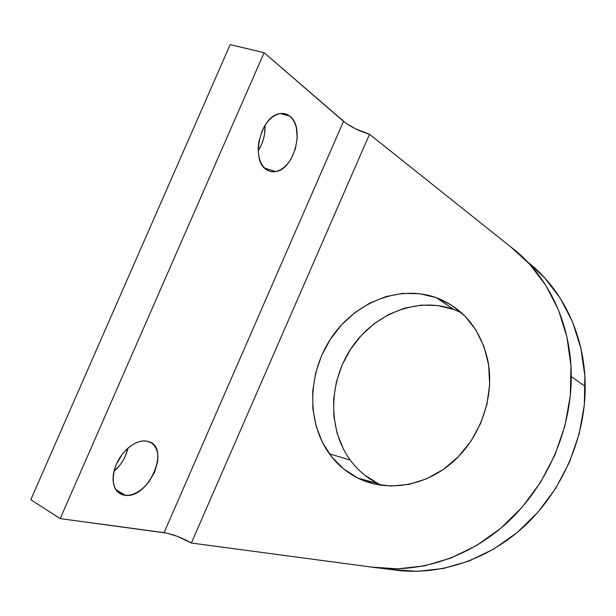 <?xml version="1.0" encoding="UTF-8"?>
<svg xmlns="http://www.w3.org/2000/svg" width="616" height="616" viewBox="0 0 616 616"><rect width="100%" height="100%" fill="white"/><g stroke="black" fill="none" stroke-linecap="round" stroke-linejoin="round"><path stroke-width="0.92" d="M147.717 441.302C171.186 445.892 149.472 498.506 125.433 495.372L124.163 495.21L116.563 490.698L124.163 495.21L128.159 495.356L132.409 494.463L136.76 492.577L141.049 489.797L145.114 486.217L148.818 481.982L154.616 472.172L157.634 461.792L157.942 456.841L157.427 452.306L156.087 448.34L153.969 445.099L151.151 442.719L147.717 441.302L143.798 440.91L139.539 441.572L135.104 443.281L130.669 445.976L126.411 449.565L122.499 453.907L116.362 464.133L114.399 469.592L113.275 474.998L113.051 480.118L113.721 484.746L115.254 488.704L117.579 491.838L120.59 494.032L124.163 495.21C113.606 491.845 110.726 482.166 115.531 466.173C120.859 451.959 134.442 440.432 144.814 440.91L147.717 441.302M113.937 471.379C121.167 465.034 125.841 457.28 127.966 448.125L125.502 455.755L122.946 460.699L119.774 465.311L113.937 471.379M289.797 116.147C305.282 127.196 294.302 169.408 275.683 171.571C272.318 172.172 269.238 171.518 266.435 169.608L269.754 171.248L273.365 171.795L277.123 171.233L280.896 169.608L284.53 166.982L287.911 163.463L290.914 159.182L295.364 148.987L297.259 137.845L296.296 127.35L294.748 122.838L292.562 119.05L289.797 116.147L286.555 114.245L282.952 113.436L279.133 113.767L275.244 115.238L271.448 117.802L267.883 121.36L264.711 125.779L262.062 130.885L258.743 142.273L258.204 148.094L258.443 153.684L259.444 158.812L261.169 163.279L263.533 166.928L266.435 169.608C250.427 160.499 260.191 116.647 279.202 113.752C283.16 112.905 286.694 113.698 289.797 116.147L280.349 113.536L289.797 116.147M258.212 150.704C263.124 143.028 265.404 134.527 265.065 125.217L264.587 134.049L263.363 139.493L261.477 144.698L258.212 150.704M461.415 312.72L453.838 309.471C417.64 296.381 374.667 313.536 351.705 347.547C328.621 381.497 327.412 428.852 350.242 460.083C357.719 470.224 367.059 478.101 378.262 483.699L357.981 478.147C346.523 472.387 336.998 464.279 329.398 453.823C306.175 421.606 307.684 372.742 331.47 337.583C355.139 302.371 399.214 284.376 436.328 297.674L453.838 309.471L437.814 305.544L421.259 305.113L404.781 308.108L388.965 314.337L374.351 323.531L361.407 335.32L350.558 349.272L342.142 364.918L336.436 381.735L333.649 399.153L333.887 416.601L337.183 433.487L343.489 449.203M510.618 246.793L529.721 264.233L545.845 285.393L558.412 309.817L566.905 336.875L570.955 365.827L570.316 395.803L564.91 425.864L554.877 455.055L540.502 482.413L522.26 507.076L500.777 528.266L476.792 545.383L451.081 557.996L424.486 565.842L397.797 568.853L371.779 567.12L191.36 543.019L369.508 134.257L510.618 246.793C547.231 274.182 571.417 322.807 571.271 376.615C571.271 429.922 547.147 485.346 507.938 521.929C468.576 558.396 416.993 574.274 371.779 567.12L191.36 543.019L177.431 536.397L166.905 533.148L60.206 518.618L30.8 499.722L230.176 44.629L30.8 499.722L60.206 518.618L264.11 52.691L230.176 44.629L264.11 52.691L345.769 123.092L355.216 128.659L369.508 134.257L191.36 543.019C181.882 537.676 172.788 534.211 164.087 532.64L60.206 518.618L264.11 52.691L343.512 121.329L164.087 532.64L343.512 121.329C350.473 126.781 359.143 131.093 369.508 134.257L510.618 246.793M453.838 309.471L436.328 297.674L419.896 293.716L402.918 293.37L386.009 296.565L369.777 303.103L354.77 312.674L341.464 324.909L330.284 339.377L321.598 355.563L315.677 372.942L312.728 390.937L312.882 408.955L316.17 426.38L322.53 442.588L331.816 456.995L343.759 469.022L357.981 478.147L374.012 483.945L391.252 486.086L409.039 484.376L426.649 478.786L443.32 469.477L458.319 456.772L470.955 441.195L480.649 423.4L486.979 404.173L489.658 384.376L488.619 364.88L483.953 346.515L475.929 330.045L464.957 316.108L451.559 305.197L436.328 297.674C463.378 308.123 480.572 329.144 487.895 360.73C494.91 396.15 480.665 437.491 452.706 462.108C424.732 486.755 386.548 492.377 357.981 478.147L378.262 483.699L382.051 485.431M392.123 569.638C436.205 576.591 486.24 561.33 524.278 526.287C562.177 491.137 585.346 437.861 585.2 386.448C585.177 335.466 562.431 289.027 527.727 262.093L544.552 277.7L560.275 298.26L572.534 321.922L580.857 348.094L584.861 376.045L584.33 404.951L579.186 433.903L569.554 461.992L555.709 488.311L538.115 512.019L517.363 532.386L494.14 548.833L469.23 560.945L443.405 568.468L417.463 571.34L392.123 569.638L381.466 568.322M329.398 453.823L350.242 460.083L352.629 463.163M364.341 474.828L378.262 483.699M125.433 495.372L115.831 489.674M275.683 171.571L264.58 168.068M571.271 376.615L585.2 386.448"/></g></svg>
